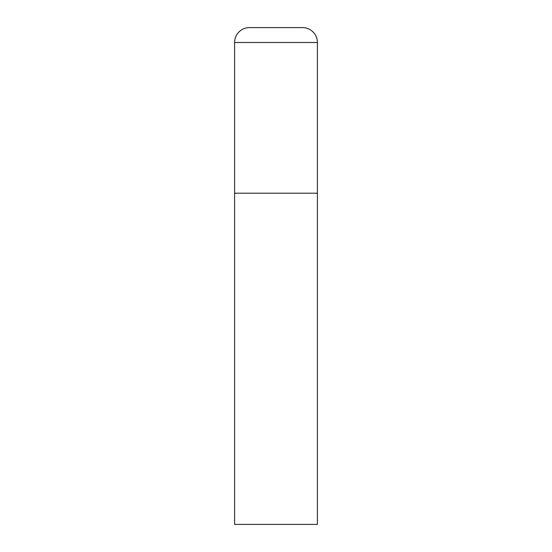 <?xml version="1.0" encoding="UTF-8"?>
<svg xmlns="http://www.w3.org/2000/svg" width="552" height="552" viewBox="0 0 552 552"><rect width="100%" height="100%" fill="white"/><g stroke="black" fill="none" stroke-linecap="round" stroke-linejoin="round"><path stroke-width="0.83" d="M234.6 42.504L234.6 524.4L317.4 524.4L317.4 193.2L234.6 193.2L317.4 193.2L317.4 42.504A14.904 14.904 0 0 0 302.496 27.6L249.504 27.6A14.904 14.904 0 0 0 234.6 42.504L317.4 42.504"/></g></svg>
